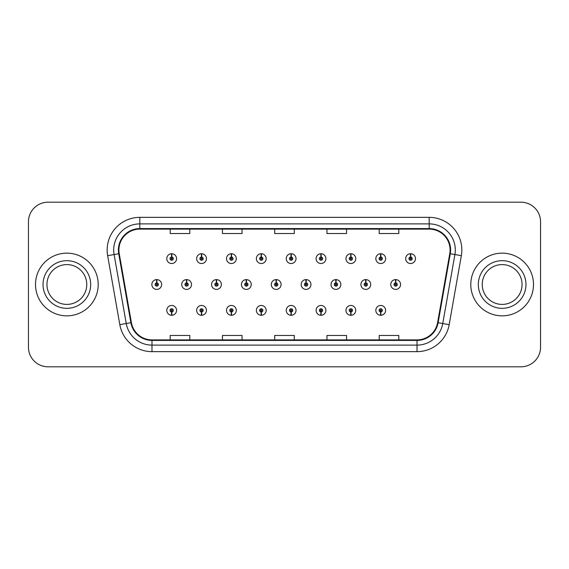 <?xml version="1.0" encoding="UTF-8"?>
<svg xmlns="http://www.w3.org/2000/svg" width="569" height="569" viewBox="0 0 569 569"><rect width="100%" height="100%" fill="white"/><g stroke="black" fill="none" stroke-linecap="round" stroke-linejoin="round"><path stroke-width="0.85" d="M380.654 311.997L380.512 315.262A4.901 4.901 0 0 0 380.938 315.262L380.796 311.997A1.636 1.636 0 0 0 382.361 310.368A1.636 1.636 0 0 0 380.725 308.732A1.636 1.636 0 0 0 379.096 310.368A1.636 1.636 0 0 0 380.654 311.997L380.697 311.015A0.654 0.654 0 0 1 380.078 310.368A0.654 0.654 0 0 1 380.725 309.714A0.654 0.654 0 0 1 381.379 310.368A0.654 0.654 0 0 1 380.753 311.015L380.796 311.997M350.796 311.997L350.653 315.262A4.901 4.901 0 0 0 351.08 315.262L350.938 311.997A1.636 1.636 0 0 0 352.496 310.368A1.636 1.636 0 0 0 350.867 308.732A1.636 1.636 0 0 0 349.231 310.368A1.636 1.636 0 0 0 350.796 311.997L350.838 311.015A0.654 0.654 0 0 1 350.212 310.368A0.654 0.654 0 0 1 350.867 309.714A0.654 0.654 0 0 1 351.514 310.368A0.654 0.654 0 0 1 350.895 311.015L350.938 311.997M291.065 311.997L290.923 315.262A4.901 4.901 0 0 0 291.349 315.262L291.207 311.997A1.636 1.636 0 0 0 292.772 310.368A1.636 1.636 0 0 0 291.136 308.732A1.636 1.636 0 0 0 289.5 310.368A1.636 1.636 0 0 0 291.065 311.997L291.108 311.015A0.654 0.654 0 0 1 290.482 310.368A0.654 0.654 0 0 1 291.136 309.714A0.654 0.654 0 0 1 291.79 310.368A0.654 0.654 0 0 1 291.164 311.015L291.207 311.997M261.199 311.997L261.057 315.262A4.901 4.901 0 0 0 261.484 315.262L261.342 311.997A1.636 1.636 0 0 0 262.906 310.368A1.636 1.636 0 0 0 261.271 308.732A1.636 1.636 0 0 0 259.642 310.368A1.636 1.636 0 0 0 261.199 311.997L261.242 311.015A0.654 0.654 0 0 1 260.616 310.368A0.654 0.654 0 0 1 261.271 309.714A0.654 0.654 0 0 1 261.925 310.368A0.654 0.654 0 0 1 261.299 311.015L261.342 311.997M231.334 311.997L231.192 315.262A4.901 4.901 0 0 0 231.626 315.262L231.483 311.997A1.636 1.636 0 0 0 233.041 310.368A1.636 1.636 0 0 0 231.412 308.732A1.636 1.636 0 0 0 229.776 310.368A1.636 1.636 0 0 0 231.334 311.997L231.384 311.015A0.654 0.654 0 0 1 230.758 310.368A0.654 0.654 0 0 1 231.412 309.714A0.654 0.654 0 0 1 232.06 310.368A0.654 0.654 0 0 1 231.441 311.015L231.483 311.997M201.476 311.997L201.334 315.262A4.901 4.901 0 0 0 201.76 315.262L201.618 311.997A1.636 1.636 0 0 0 203.176 310.368A1.636 1.636 0 0 0 201.547 308.732A1.636 1.636 0 0 0 199.911 310.368A1.636 1.636 0 0 0 201.476 311.997L201.518 311.015A0.654 0.654 0 0 1 200.893 310.368A0.654 0.654 0 0 1 201.547 309.714A0.654 0.654 0 0 1 202.201 310.368A0.654 0.654 0 0 1 201.575 311.015L201.618 311.997M320.93 311.997L320.788 315.262A4.901 4.901 0 0 0 321.215 315.262L321.072 311.997A1.636 1.636 0 0 0 322.63 310.368A1.636 1.636 0 0 0 321.001 308.732A1.636 1.636 0 0 0 319.365 310.368A1.636 1.636 0 0 0 320.93 311.997L320.973 311.015A0.654 0.654 0 0 1 320.347 310.368A0.654 0.654 0 0 1 321.001 309.714A0.654 0.654 0 0 1 321.656 310.368A0.654 0.654 0 0 1 321.03 311.015L321.072 311.997M171.61 311.997L171.468 315.262A4.901 4.901 0 0 0 171.895 315.262L171.753 311.997A1.636 1.636 0 0 0 173.317 310.368A1.636 1.636 0 0 0 171.682 308.732A1.636 1.636 0 0 0 170.046 310.368A1.636 1.636 0 0 0 171.61 311.997L171.653 311.015A0.654 0.654 0 0 1 171.027 310.368A0.654 0.654 0 0 1 171.682 309.714A0.654 0.654 0 0 1 172.336 310.368A0.654 0.654 0 0 1 171.71 311.015L171.753 311.997M395.732 282.871L395.875 279.607A4.901 4.901 0 0 0 395.448 279.607L395.59 282.871A1.636 1.636 0 0 0 394.025 284.5A1.636 1.636 0 0 0 395.661 286.136A1.636 1.636 0 0 0 397.29 284.5A1.636 1.636 0 0 0 395.732 282.871L395.69 283.846A0.654 0.654 0 0 1 396.316 284.5A0.654 0.654 0 0 1 395.661 285.154A0.654 0.654 0 0 1 395.007 284.5A0.654 0.654 0 0 1 395.633 283.846L395.59 282.871M365.867 282.871L366.009 279.607A4.901 4.901 0 0 0 365.583 279.607L365.725 282.871A1.636 1.636 0 0 0 364.16 284.5A1.636 1.636 0 0 0 365.796 286.136A1.636 1.636 0 0 0 367.432 284.5A1.636 1.636 0 0 0 365.867 282.871L365.824 283.846A0.654 0.654 0 0 1 366.45 284.5A0.654 0.654 0 0 1 365.796 285.154A0.654 0.654 0 0 1 365.142 284.5A0.654 0.654 0 0 1 365.767 283.846L365.725 282.871M276.278 282.871L276.42 279.607A4.901 4.901 0 0 0 275.993 279.607L276.136 282.871A1.636 1.636 0 0 0 274.571 284.5A1.636 1.636 0 0 0 276.207 286.136A1.636 1.636 0 0 0 277.836 284.5A1.636 1.636 0 0 0 276.278 282.871L276.235 283.846A0.654 0.654 0 0 1 276.861 284.5A0.654 0.654 0 0 1 276.207 285.154A0.654 0.654 0 0 1 275.552 284.5A0.654 0.654 0 0 1 276.178 283.846L276.136 282.871M246.413 282.871L246.555 279.607A4.901 4.901 0 0 0 246.128 279.607L246.27 282.871A1.636 1.636 0 0 0 244.706 284.5A1.636 1.636 0 0 0 246.341 286.136A1.636 1.636 0 0 0 247.97 284.5A1.636 1.636 0 0 0 246.413 282.871L246.37 283.846A0.654 0.654 0 0 1 246.996 284.5A0.654 0.654 0 0 1 246.341 285.154A0.654 0.654 0 0 1 245.687 284.5A0.654 0.654 0 0 1 246.313 283.846L246.27 282.871M216.547 282.871L216.689 279.607A4.901 4.901 0 0 0 216.263 279.607L216.405 282.871A1.636 1.636 0 0 0 214.847 284.5A1.636 1.636 0 0 0 216.476 286.136A1.636 1.636 0 0 0 218.112 284.5A1.636 1.636 0 0 0 216.547 282.871L216.505 283.846A0.654 0.654 0 0 1 217.13 284.5A0.654 0.654 0 0 1 216.476 285.154A0.654 0.654 0 0 1 215.822 284.5A0.654 0.654 0 0 1 216.448 283.846L216.405 282.871M186.682 282.871L186.824 279.607A4.901 4.901 0 0 0 186.397 279.607L186.54 282.871A1.636 1.636 0 0 0 184.982 284.5A1.636 1.636 0 0 0 186.611 286.136A1.636 1.636 0 0 0 188.247 284.5A1.636 1.636 0 0 0 186.682 282.871L186.639 283.846A0.654 0.654 0 0 1 187.265 284.5A0.654 0.654 0 0 1 186.611 285.154A0.654 0.654 0 0 1 185.963 284.5A0.654 0.654 0 0 1 186.582 283.846L186.54 282.871M336.002 282.871L336.144 279.607A4.901 4.901 0 0 0 335.717 279.607L335.859 282.871A1.636 1.636 0 0 0 334.302 284.5A1.636 1.636 0 0 0 335.93 286.136A1.636 1.636 0 0 0 337.566 284.5A1.636 1.636 0 0 0 336.002 282.871L335.959 283.846A0.654 0.654 0 0 1 336.585 284.5A0.654 0.654 0 0 1 335.93 285.154A0.654 0.654 0 0 1 335.276 284.5A0.654 0.654 0 0 1 335.902 283.846L335.859 282.871M306.136 282.871L306.278 279.607A4.901 4.901 0 0 0 305.852 279.607L305.994 282.871A1.636 1.636 0 0 0 304.436 284.5A1.636 1.636 0 0 0 306.065 286.136A1.636 1.636 0 0 0 307.701 284.5A1.636 1.636 0 0 0 306.136 282.871L306.094 283.846A0.654 0.654 0 0 1 306.719 284.5A0.654 0.654 0 0 1 306.065 285.154A0.654 0.654 0 0 1 305.418 284.5A0.654 0.654 0 0 1 306.037 283.846L305.994 282.871M156.824 282.871L156.966 279.607A4.901 4.901 0 0 0 156.539 279.607L156.681 282.871A1.636 1.636 0 0 0 155.117 284.5A1.636 1.636 0 0 0 156.752 286.136A1.636 1.636 0 0 0 158.381 284.5A1.636 1.636 0 0 0 156.824 282.871L156.781 283.846A0.654 0.654 0 0 1 157.4 284.5A0.654 0.654 0 0 1 156.752 285.154A0.654 0.654 0 0 1 156.098 284.5A0.654 0.654 0 0 1 156.724 283.846L156.681 282.871M410.662 257.003L410.804 253.738A4.901 4.901 0 0 0 410.377 253.738L410.519 257.003A1.636 1.636 0 0 0 408.962 258.632A1.636 1.636 0 0 0 410.59 260.268A1.636 1.636 0 0 0 412.226 258.632A1.636 1.636 0 0 0 410.662 257.003L410.619 257.985A0.654 0.654 0 0 1 411.245 258.632A0.654 0.654 0 0 1 410.59 259.286A0.654 0.654 0 0 1 409.936 258.632A0.654 0.654 0 0 1 410.562 257.985L410.519 257.003M380.796 257.003L380.938 253.738A4.901 4.901 0 0 0 380.512 253.738L380.654 257.003A1.636 1.636 0 0 0 379.096 258.632A1.636 1.636 0 0 0 380.725 260.268A1.636 1.636 0 0 0 382.361 258.632A1.636 1.636 0 0 0 380.796 257.003L380.753 257.985A0.654 0.654 0 0 1 381.379 258.632A0.654 0.654 0 0 1 380.725 259.286A0.654 0.654 0 0 1 380.078 258.632A0.654 0.654 0 0 1 380.697 257.985L380.654 257.003M350.938 257.003L351.08 253.738A4.901 4.901 0 0 0 350.653 253.738L350.796 257.003A1.636 1.636 0 0 0 349.231 258.632A1.636 1.636 0 0 0 350.867 260.268A1.636 1.636 0 0 0 352.496 258.632A1.636 1.636 0 0 0 350.938 257.003L350.895 257.985A0.654 0.654 0 0 1 351.514 258.632A0.654 0.654 0 0 1 350.867 259.286A0.654 0.654 0 0 1 350.212 258.632A0.654 0.654 0 0 1 350.838 257.985L350.796 257.003M291.207 257.003L291.349 253.738A4.901 4.901 0 0 0 290.923 253.738L291.065 257.003A1.636 1.636 0 0 0 289.5 258.632A1.636 1.636 0 0 0 291.136 260.268A1.636 1.636 0 0 0 292.772 258.632A1.636 1.636 0 0 0 291.207 257.003L291.164 257.985A0.654 0.654 0 0 1 291.79 258.632A0.654 0.654 0 0 1 291.136 259.286A0.654 0.654 0 0 1 290.482 258.632A0.654 0.654 0 0 1 291.108 257.985L291.065 257.003M321.072 257.003L321.215 253.738A4.901 4.901 0 0 0 320.788 253.738L320.93 257.003A1.636 1.636 0 0 0 319.365 258.632A1.636 1.636 0 0 0 321.001 260.268A1.636 1.636 0 0 0 322.63 258.632A1.636 1.636 0 0 0 321.072 257.003L321.03 257.985A0.654 0.654 0 0 1 321.656 258.632A0.654 0.654 0 0 1 321.001 259.286A0.654 0.654 0 0 1 320.347 258.632A0.654 0.654 0 0 1 320.973 257.985L320.93 257.003M201.618 257.003L201.76 253.738A4.901 4.901 0 0 0 201.334 253.738L201.476 257.003A1.636 1.636 0 0 0 199.911 258.632A1.636 1.636 0 0 0 201.547 260.268A1.636 1.636 0 0 0 203.176 258.632A1.636 1.636 0 0 0 201.618 257.003L201.575 257.985A0.654 0.654 0 0 1 202.201 258.632A0.654 0.654 0 0 1 201.547 259.286A0.654 0.654 0 0 1 200.893 258.632A0.654 0.654 0 0 1 201.518 257.985L201.476 257.003M231.483 257.003L231.626 253.738A4.901 4.901 0 0 0 231.192 253.738L231.334 257.003A1.636 1.636 0 0 0 229.776 258.632A1.636 1.636 0 0 0 231.412 260.268A1.636 1.636 0 0 0 233.041 258.632A1.636 1.636 0 0 0 231.483 257.003L231.441 257.985A0.654 0.654 0 0 1 232.06 258.632A0.654 0.654 0 0 1 231.412 259.286A0.654 0.654 0 0 1 230.758 258.632A0.654 0.654 0 0 1 231.384 257.985L231.334 257.003M261.342 257.003L261.484 253.738A4.901 4.901 0 0 0 261.057 253.738L261.199 257.003A1.636 1.636 0 0 0 259.642 258.632A1.636 1.636 0 0 0 261.271 260.268A1.636 1.636 0 0 0 262.906 258.632A1.636 1.636 0 0 0 261.342 257.003L261.299 257.985A0.654 0.654 0 0 1 261.925 258.632A0.654 0.654 0 0 1 261.271 259.286A0.654 0.654 0 0 1 260.616 258.632A0.654 0.654 0 0 1 261.242 257.985L261.199 257.003M171.753 257.003L171.895 253.738A4.901 4.901 0 0 0 171.468 253.738L171.61 257.003A1.636 1.636 0 0 0 170.046 258.632A1.636 1.636 0 0 0 171.682 260.268A1.636 1.636 0 0 0 173.317 258.632A1.636 1.636 0 0 0 171.753 257.003L171.71 257.985A0.654 0.654 0 0 1 172.336 258.632A0.654 0.654 0 0 1 171.682 259.286A0.654 0.654 0 0 1 171.027 258.632A0.654 0.654 0 0 1 171.653 257.985L171.61 257.003M35.506 284.5A31.352 31.352 0 0 0 66.858 315.852A31.352 31.352 0 0 0 98.209 284.5A31.352 31.352 0 0 0 66.858 253.148A31.352 31.352 0 0 0 35.506 284.5A31.352 31.352 0 0 0 66.858 315.852A31.352 31.352 0 0 0 98.209 284.5A31.352 31.352 0 0 0 66.858 253.148A31.352 31.352 0 0 0 35.506 284.5M470.791 284.5A31.352 31.352 0 0 0 502.143 315.852A31.352 31.352 0 0 0 533.494 284.5A31.352 31.352 0 0 0 502.143 253.148A31.352 31.352 0 0 0 470.791 284.5A31.352 31.352 0 0 0 502.143 315.852A31.352 31.352 0 0 0 533.494 284.5A31.352 31.352 0 0 0 502.143 253.148A31.352 31.352 0 0 0 470.791 284.5M118.914 250.011A20.904 20.904 0 0 1 139.818 229.108L429.182 229.108A20.904 20.904 0 0 1 449.766 253.639L437.604 322.616A20.904 20.904 0 0 1 417.02 339.892L151.98 339.892A20.904 20.904 0 0 1 131.396 322.616L119.234 253.639A20.904 20.904 0 0 1 118.914 250.011M118.395 250.011A21.423 21.423 0 0 0 118.722 253.731L130.884 322.708A21.423 21.423 0 0 0 151.98 340.411L417.02 340.411A21.423 21.423 0 0 0 438.116 322.708L450.278 253.731A21.423 21.423 0 0 0 429.182 228.589L139.818 228.589A21.423 21.423 0 0 0 118.395 250.011M107.655 255.68A32.661 32.661 0 0 1 139.818 217.351L429.182 217.351A32.661 32.661 0 0 1 461.345 255.68L449.183 324.657A32.661 32.661 0 0 1 417.02 351.649L151.98 351.649A32.661 32.661 0 0 1 119.817 324.657L107.655 255.68L114.092 254.549A26.124 26.124 0 0 1 139.818 223.887L429.182 223.887A26.124 26.124 0 0 1 454.908 254.549L442.746 323.526A26.124 26.124 0 0 1 417.02 345.113L151.98 345.113A26.124 26.124 0 0 1 126.254 323.526L114.092 254.549A26.124 26.124 0 0 1 113.693 250.011M540.55 221.796A19.595 19.595 0 0 0 520.955 202.201L48.045 202.201A19.595 19.595 0 0 0 28.45 221.796L28.45 347.204A19.595 19.595 0 0 0 48.045 366.799L520.955 366.799A19.595 19.595 0 0 0 540.55 347.204L540.55 221.796L540.55 347.204M274.699 229.108L274.699 233.532L294.301 233.532L294.301 229.108M222.451 229.108L222.451 233.532L242.045 233.532L242.045 229.108M170.195 229.108L170.195 233.532L189.79 233.532L189.79 229.108M326.955 229.108L326.955 233.532L346.549 233.532L346.549 229.108M379.21 229.108L379.21 233.532L398.805 233.532L398.805 229.108M294.301 339.892L294.301 335.468L274.699 335.468L274.699 339.892M242.045 339.892L242.045 335.468L222.451 335.468L222.451 339.892M189.79 339.892L189.79 335.468L170.195 335.468L170.195 339.892M346.549 339.892L346.549 335.468L326.955 335.468L326.955 339.892M398.805 339.892L398.805 335.468L379.21 335.468L379.21 339.892M28.45 221.796L28.45 347.204M520.955 202.201L48.045 202.201M48.045 366.799L520.955 366.799M176.582 258.632A4.901 4.901 0 0 0 171.895 253.738A4.901 4.901 0 0 1 176.582 258.632A4.901 4.901 0 0 1 171.682 263.532A4.901 4.901 0 0 1 166.781 258.632A4.901 4.901 0 0 1 171.468 253.738M161.646 284.5A4.901 4.901 0 0 0 156.966 279.607A4.901 4.901 0 0 1 161.646 284.5A4.901 4.901 0 0 1 156.752 289.401A4.901 4.901 0 0 1 151.852 284.5A4.901 4.901 0 0 1 156.539 279.607M166.781 310.368A4.901 4.901 0 0 0 171.468 315.262A4.901 4.901 0 0 1 166.781 310.368A4.901 4.901 0 0 1 171.682 305.468A4.901 4.901 0 0 1 176.582 310.368A4.901 4.901 0 0 1 171.895 315.262M86.765 284.5A19.908 19.908 0 0 0 66.858 264.592A19.908 19.908 0 0 0 46.95 284.5A19.908 19.908 0 0 0 66.858 304.408A19.908 19.908 0 0 0 86.765 284.5A19.908 19.908 0 0 1 66.858 304.408A19.908 19.908 0 0 1 46.95 284.5M522.05 284.5A19.908 19.908 0 0 0 502.143 264.592A19.908 19.908 0 0 0 482.235 284.5A19.908 19.908 0 0 0 502.143 304.408A19.908 19.908 0 0 0 522.05 284.5A19.908 19.908 0 0 1 502.143 304.408A19.908 19.908 0 0 1 482.235 284.5M206.447 258.632A4.901 4.901 0 0 0 201.76 253.738A4.901 4.901 0 0 1 206.447 258.632A4.901 4.901 0 0 1 201.547 263.532A4.901 4.901 0 0 1 196.646 258.632A4.901 4.901 0 0 1 201.334 253.738M236.306 258.632A4.901 4.901 0 0 0 231.626 253.738A4.901 4.901 0 0 1 236.306 258.632A4.901 4.901 0 0 1 231.412 263.532A4.901 4.901 0 0 1 226.512 258.632A4.901 4.901 0 0 1 231.192 253.738M266.171 258.632A4.901 4.901 0 0 0 261.484 253.738A4.901 4.901 0 0 1 266.171 258.632A4.901 4.901 0 0 1 261.271 263.532A4.901 4.901 0 0 1 256.377 258.632A4.901 4.901 0 0 1 261.057 253.738M296.036 258.632A4.901 4.901 0 0 0 291.349 253.738A4.901 4.901 0 0 1 296.036 258.632A4.901 4.901 0 0 1 291.136 263.532A4.901 4.901 0 0 1 286.235 258.632A4.901 4.901 0 0 1 290.923 253.738M196.646 310.368A4.901 4.901 0 0 0 201.334 315.262A4.901 4.901 0 0 1 196.646 310.368A4.901 4.901 0 0 1 201.547 305.468A4.901 4.901 0 0 1 206.447 310.368A4.901 4.901 0 0 1 201.76 315.262M226.512 310.368A4.901 4.901 0 0 0 231.192 315.262A4.901 4.901 0 0 1 226.512 310.368A4.901 4.901 0 0 1 231.412 305.468A4.901 4.901 0 0 1 236.306 310.368A4.901 4.901 0 0 1 231.626 315.262M256.377 310.368A4.901 4.901 0 0 0 261.057 315.262A4.901 4.901 0 0 1 256.377 310.368A4.901 4.901 0 0 1 261.271 305.468A4.901 4.901 0 0 1 266.171 310.368A4.901 4.901 0 0 1 261.484 315.262M286.235 310.368A4.901 4.901 0 0 0 290.923 315.262A4.901 4.901 0 0 1 286.235 310.368A4.901 4.901 0 0 1 291.136 305.468A4.901 4.901 0 0 1 296.036 310.368A4.901 4.901 0 0 1 291.349 315.262L291.236 312.651M191.511 284.5A4.901 4.901 0 0 0 186.824 279.607A4.901 4.901 0 0 1 191.511 284.5A4.901 4.901 0 0 1 186.611 289.401A4.901 4.901 0 0 1 181.717 284.5A4.901 4.901 0 0 1 186.397 279.607M221.377 284.5A4.901 4.901 0 0 0 216.689 279.607A4.901 4.901 0 0 1 221.377 284.5A4.901 4.901 0 0 1 216.476 289.401A4.901 4.901 0 0 1 211.576 284.5A4.901 4.901 0 0 1 216.263 279.607M251.242 284.5A4.901 4.901 0 0 0 246.555 279.607A4.901 4.901 0 0 1 251.242 284.5A4.901 4.901 0 0 1 246.341 289.401A4.901 4.901 0 0 1 241.441 284.5A4.901 4.901 0 0 1 246.128 279.607M281.1 284.5A4.901 4.901 0 0 0 276.42 279.607A4.901 4.901 0 0 1 281.1 284.5A4.901 4.901 0 0 1 276.207 289.401A4.901 4.901 0 0 1 271.306 284.5A4.901 4.901 0 0 1 275.993 279.607M325.902 258.632A4.901 4.901 0 0 0 321.215 253.738A4.901 4.901 0 0 1 325.902 258.632A4.901 4.901 0 0 1 321.001 263.532A4.901 4.901 0 0 1 316.101 258.632A4.901 4.901 0 0 1 320.788 253.738M355.76 258.632A4.901 4.901 0 0 0 351.08 253.738A4.901 4.901 0 0 1 355.76 258.632A4.901 4.901 0 0 1 350.867 263.532A4.901 4.901 0 0 1 345.966 258.632A4.901 4.901 0 0 1 350.653 253.738M385.626 258.632A4.901 4.901 0 0 0 380.938 253.738A4.901 4.901 0 0 1 385.626 258.632A4.901 4.901 0 0 1 380.725 263.532A4.901 4.901 0 0 1 375.832 258.632A4.901 4.901 0 0 1 380.512 253.738M415.491 258.632A4.901 4.901 0 0 0 410.804 253.738A4.901 4.901 0 0 1 415.491 258.632A4.901 4.901 0 0 1 410.59 263.532A4.901 4.901 0 0 1 405.69 258.632A4.901 4.901 0 0 1 410.377 253.738M310.966 284.5A4.901 4.901 0 0 0 306.278 279.607A4.901 4.901 0 0 1 310.966 284.5A4.901 4.901 0 0 1 306.065 289.401A4.901 4.901 0 0 1 301.172 284.5A4.901 4.901 0 0 1 305.852 279.607M340.831 284.5A4.901 4.901 0 0 0 336.144 279.607A4.901 4.901 0 0 1 340.831 284.5A4.901 4.901 0 0 1 335.93 289.401A4.901 4.901 0 0 1 331.03 284.5A4.901 4.901 0 0 1 335.717 279.607M370.696 284.5A4.901 4.901 0 0 0 366.009 279.607A4.901 4.901 0 0 1 370.696 284.5A4.901 4.901 0 0 1 365.796 289.401A4.901 4.901 0 0 1 360.895 284.5A4.901 4.901 0 0 1 365.583 279.607M400.562 284.5A4.901 4.901 0 0 0 395.875 279.607A4.901 4.901 0 0 1 400.562 284.5A4.901 4.901 0 0 1 395.661 289.401A4.901 4.901 0 0 1 390.761 284.5A4.901 4.901 0 0 1 395.448 279.607M316.101 310.368A4.901 4.901 0 0 0 320.788 315.262A4.901 4.901 0 0 1 316.101 310.368A4.901 4.901 0 0 1 321.001 305.468A4.901 4.901 0 0 1 325.902 310.368A4.901 4.901 0 0 1 321.215 315.262L321.101 312.651M345.966 310.368A4.901 4.901 0 0 0 350.653 315.262A4.901 4.901 0 0 1 345.966 310.368A4.901 4.901 0 0 1 350.867 305.468A4.901 4.901 0 0 1 355.76 310.368A4.901 4.901 0 0 1 351.08 315.262L350.966 312.651M375.832 310.368A4.901 4.901 0 0 0 380.512 315.262A4.901 4.901 0 0 1 375.832 310.368A4.901 4.901 0 0 1 380.725 305.468A4.901 4.901 0 0 1 385.626 310.368A4.901 4.901 0 0 1 380.938 315.262L380.825 312.651M429.182 217.351L429.182 228.589M114.092 254.549L118.722 253.731M151.98 351.649L151.98 340.411M417.02 340.411L417.02 351.649M438.116 322.708L449.183 324.657M119.817 324.657L130.884 322.708M450.278 253.731L461.345 255.68M139.818 217.351L139.818 228.589M90.684 284.5A23.827 23.827 0 0 0 66.858 260.673A23.827 23.827 0 0 0 43.031 284.5A23.827 23.827 0 0 0 66.858 308.327A23.827 23.827 0 0 0 90.684 284.5M525.969 284.5A23.827 23.827 0 0 0 502.143 260.673A23.827 23.827 0 0 0 478.316 284.5A23.827 23.827 0 0 0 502.143 308.327A23.827 23.827 0 0 0 525.969 284.5"/></g></svg>

